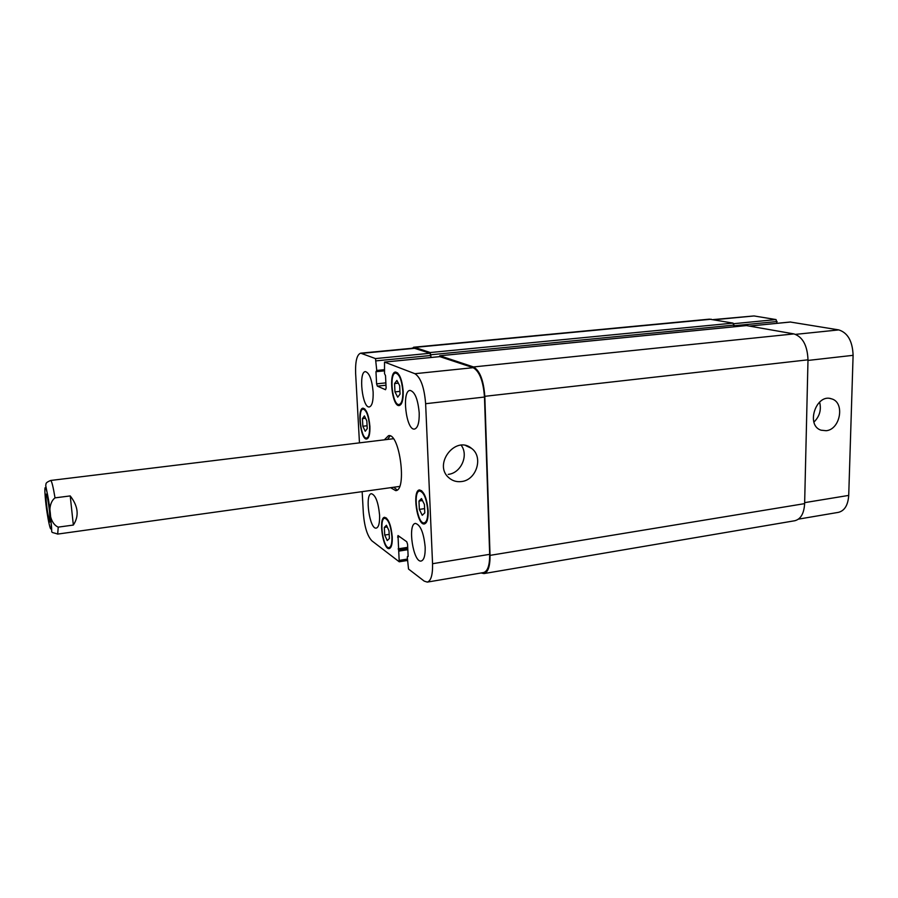 <?xml version="1.0" encoding="UTF-8"?>
<svg xmlns="http://www.w3.org/2000/svg" width="898" height="898" viewBox="0 0 898 898"><rect width="100%" height="100%" fill="white"/><g stroke="black" fill="none" stroke-linecap="round" stroke-linejoin="round"><path stroke-width="1.35" d="M49.536 511.355L49.873 522.064C48.582 522.861 44.765 493.653 46.225 494.091C47.179 495.404 48.279 501.163 49.536 511.355M73.344 525.061L58.235 527.126C48.896 523.276 46.73 504.137 55.025 497.862L70.224 495.921L73.344 525.061C79.282 515.968 78.249 506.259 70.224 495.921M387.801 439.043L390.102 435.889M397.174 490.005L394.132 487.558M384.759 439.414L388.52 435.665C399.677 432.713 407.232 490.622 395.704 490.634L391.101 487.973M55.025 497.862C53.173 486.727 51.725 480.924 50.681 480.464L393.38 438.729M399.61 486.424L57.685 534.086L58.235 527.126M826.171 430.714L821.064 430.198C805.394 425.383 816.203 393.077 831.593 398.858C845.141 402.326 840.449 429.547 826.171 430.714M813.925 422.094C819.65 416.425 821.535 409.746 819.593 402.068M461.437 481.553C456.667 482.136 452.502 480.89 448.944 477.815C432.791 464.58 455.522 434.879 471.439 448.304C483.696 456.745 476.614 480.172 461.437 481.553M448.225 474.38C461.011 473.156 468.958 455.275 461.168 445.228M394.974 391.898L394.57 383.558L396.905 380.426L399.666 385.691L400.059 394.11L397.702 397.174L394.974 391.898L399.936 391.36M394.57 383.558L398.33 383.154M362.848 426.258L362.433 418.614L364.408 415.909L366.822 420.915L367.237 428.615L365.239 431.264L362.848 426.258L367.08 425.753M362.433 418.614L365.542 418.255M384.726 535.051L384.322 527.418L386.454 525.263L389.002 530.797L389.395 538.497L387.24 540.585L384.726 535.051L389.182 534.366M384.322 527.418L387.251 526.98M419.344 509.391L418.973 501.062L421.499 498.57L424.417 504.463L424.788 512.87L422.24 515.295L419.344 509.391L424.608 508.616M418.973 501.062L422.487 500.556M391.921 536.634C390.787 525.532 388.396 519.414 384.737 518.269C378.743 518.494 383.278 549.161 389.081 547.6C391.169 546.893 392.112 543.234 391.921 536.634M392.258 536.881C392.46 543.919 391.461 547.825 389.238 548.588C383.042 550.238 378.215 517.529 384.602 517.293C388.497 518.516 391.057 525.038 392.258 536.881M369.572 426.123C368.573 415.808 366.429 410.139 363.14 409.129C357.337 409.151 360.962 439.369 366.609 438.044C368.797 437.281 369.785 433.307 369.572 426.123M369.897 426.292C370.122 433.959 369.067 438.19 366.732 438.999C360.715 440.413 356.843 408.197 363.028 408.163C366.541 409.241 368.82 415.28 369.897 426.292M402.82 391.169C401.799 380.146 399.408 374.107 395.636 373.085C388.812 373.108 392.46 405.952 399.105 404.504C401.754 403.64 402.989 399.195 402.82 391.169M403.191 391.326C403.37 399.891 402.046 404.628 399.228 405.559C392.134 407.097 388.25 372.064 395.524 372.03C399.543 373.13 402.102 379.562 403.191 391.326M427.774 510.67C426.595 498.727 423.89 492.171 419.647 491.004C412.575 491.285 417.368 524.6 424.238 522.872C426.741 522.052 427.919 517.989 427.774 510.67M428.166 510.917C428.324 518.73 427.066 523.063 424.395 523.938C417.065 525.779 411.958 490.252 419.501 489.938C424.024 491.184 426.92 498.177 428.166 510.917M379.573 514.981C379.82 522.894 378.731 527.261 376.296 528.103C369.639 529.842 364.543 493.911 371.413 493.709C375.555 495.023 378.271 502.117 379.573 514.981M425.169 547.084C425.36 555.435 424.047 560.083 421.218 561.014C413.282 563.091 407.277 523.826 415.46 523.422C420.489 524.859 423.733 532.75 425.169 547.084M419.209 412.945C419.388 422.632 417.828 427.998 414.55 429.053C406.143 430.894 401.44 390.551 410.06 390.417C414.887 391.696 417.929 399.206 419.209 412.945M373.13 391.966C373.388 400.991 372.12 405.986 369.336 406.94C362.343 408.5 358.235 371.604 365.419 371.615C369.381 372.805 371.963 379.585 373.13 391.966M362.175 491.969L363.364 513.521C364.509 526.969 367.361 536.095 371.94 540.877L399.228 561.789L397.994 535.545L406.749 541.752L407.569 544.255L408.141 556.266L407.277 557.142L408.534 569.051L424.215 581.118L427.28 582.106C431.029 580.871 432.791 574.742 432.555 563.708L425.63 403.707C424.316 387.498 420.747 377.497 414.91 373.703L384.524 362.074L384.524 373.624L385.511 375.622L386.129 388.003L385.534 389.721L377.362 386.129L376.599 383.85L375.97 371.705L376.756 370.459L375.487 358.583L360.682 353.172C356.921 354.53 355.238 361.288 355.63 373.422L359.447 442.523M798.468 519.134L838.429 512.354C844.603 510.782 848.038 505.136 848.722 495.404L853.1 355.327C852.561 341.251 847.791 332.776 838.766 329.903L790.363 322.034M777.073 323.314L776.063 319.576L754.028 315.95L713.259 319.587M439.84 356.641L473.179 367.686C479.521 371.345 483.292 381.134 484.482 397.039L489.668 554.335C489.758 565.19 487.737 571.263 483.607 572.554L427.28 582.106M360.682 353.172L413.855 348.11L430.075 353.262L430.973 357.483M439.257 356.674L439.897 355.765L473.482 366.945C479.846 370.605 483.618 380.393 484.808 396.321L490.039 555.368C490.128 566.211 488.108 572.284 483.977 573.575L481.126 572.969M411.452 348.334L414.797 347.403L430.187 352.532L431.119 357.471M483.977 573.575L794.797 520.739C800.758 519.19 804.036 513.488 804.63 503.632L807.998 359.817C807.392 345.494 802.711 336.862 793.955 333.91L746.474 325.581M734.081 326.771L733.071 323.112L709.42 319.149L413.551 347.245M51.186 523.613L50.299 513.027C47.774 490.095 43.508 477.467 45.293 497.638C46.887 516.979 51.916 539.462 51.186 523.613M440.076 356.618L384.625 362.085M385.994 385.22L377.362 386.129M385.871 382.874L376.599 383.85M384.389 370.852L375.97 371.705M384.366 370.358L376.61 371.143L384.366 370.369M384.333 369.695L376.756 370.459M430.883 355.485L376.262 360.85M430.075 353.262L375.487 358.583M415.101 348.267L361.827 353.341M407.366 559.072L399.61 560.33M407.827 549.688L399.161 551.069M407.782 548.667L398.835 550.081M407.714 547.342L398.173 548.846M407.759 548.352L398.488 549.823M399.733 536.712L397.589 537.049M408.141 556.468L407.524 556.569M489.668 554.335L432.555 563.708M484.482 397.039L425.63 403.707M473.179 367.686L414.91 373.703M749.662 326.053L790.723 322M734.093 325.75L777.107 321.529M733.767 323.695L776.063 319.576M714.168 319.755L754.028 315.95M804.653 502.644L848.722 495.404M807.987 360.435L853.1 355.327M795.639 334.359L838.766 329.903M473.482 366.945L793.955 333.91M807.998 359.817L484.808 396.321M439.897 355.765L746.81 325.547M430.995 354.744L734.093 325.087M430.187 352.532L733.071 323.112M414.797 347.403L711.205 319.228M490.039 555.368L804.63 503.632M57.685 534.086C49.525 531.122 52.511 534.939 51.265 523.949L48.503 499.658L45.697 485.436C46.438 483.831 44.563 483.012 50.681 480.464M830.156 398.51L831.593 398.858M465.793 445.621L471.439 448.304M386.443 518.011L384.737 518.269M390.787 547.342L389.081 547.6M364.801 408.949L363.14 409.129M368.259 437.842L366.609 438.044M397.589 372.883L395.636 373.085M401.047 404.291L399.105 404.504M421.667 490.723L419.647 491.004M426.247 522.569L424.238 522.872M384.524 362.074L439.953 356.596M399.228 561.789L407.434 560.453M407.434 556.536L408.141 556.423M749.572 326.03L790.543 321.989M439.773 355.743L746.642 325.536"/></g></svg>
